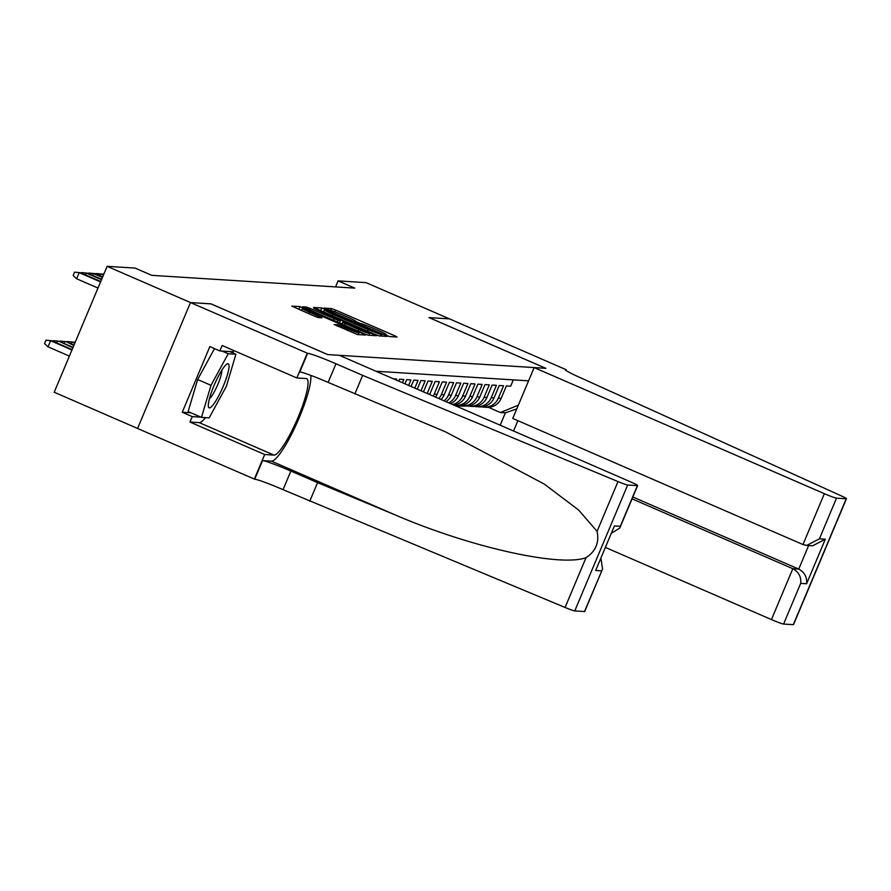 <?xml version="1.0" encoding="UTF-8"?>
<svg xmlns="http://www.w3.org/2000/svg" width="891" height="891" viewBox="0 0 891 891"><rect width="100%" height="100%" fill="white"/><g stroke="black" fill="none" stroke-linecap="round" stroke-linejoin="round"><path stroke-width="1.34" d="M386.85 335.539L389.634 336.564L397.063 337.032L394.49 335.651L335.551 310.046L331.575 308.576L324.146 308.108L329.692 310.157A11.616 0.746 22.8 0 1 342.411 314.857L347.323 316.984A11.616 0.746 22.8 0 1 355.787 321.35A11.616 0.746 22.8 0 1 355.554 321.395L360.142 323.388A11.616 0.746 22.8 0 1 372.861 328.088L377.773 330.216A11.616 0.746 22.8 0 1 386.237 334.582A11.616 0.746 22.8 0 1 386.015 334.626L385.001 334.582L386.85 335.539M334.225 324.502L357.313 334.526L365.566 335.049L362.982 333.668L300.078 306.593L291.758 306.092L314.378 316.127L318.343 317.597L321.952 317.809L309.4 312.14A9.712 0.624 22.8 0 1 302.316 308.486A9.712 0.624 22.8 0 1 313.142 312.373L351.945 329.236A9.712 0.624 22.8 0 1 359.017 332.878A9.712 0.624 22.8 0 1 348.203 328.991L337.756 324.714L334.192 324.58M210.989 303.887L190.518 302.561L107.12 266.331L54.206 392.229L137.57 428.448L190.485 302.561L210.889 303.842L327.643 354.573L339.326 355.309L629.536 481.407A11.093 0.713 22.8 0 1 637.633 485.573A11.093 0.713 22.8 0 1 637.41 485.628L627.687 485.016L574.762 610.914A11.093 0.713 -157.2 0 1 565.083 607.473L283.037 489.671A25.895 1.671 22.8 0 0 254.703 479.213L137.559 428.46M211 303.853L327.754 354.585L545.726 368.306L428.972 317.575L449.454 318.867L366.056 282.636L338.09 280.877L335.562 286.913M107.12 266.331L135.087 268.091L151.76 275.341L354.774 288.116L338.09 280.877M375.078 334.426L379.054 335.896L387.307 336.419L384.734 335.038L325.794 309.433L321.818 307.963L313.498 307.462L375.078 334.426M376.436 335.729L368.183 335.216L364.207 333.746L302.628 306.771L306.226 306.983L310.202 308.442L338.079 320.303L340.496 320.426L337.845 319.067L313.944 308.319L376.436 335.729M513.316 379.889L510.654 386.215L506.378 385.948L501.165 398.366A14.791 14.512 -86.4 0 1 486.887 407.332L484.036 407.154A14.791 14.512 -86.4 0 0 498.314 398.188L503.538 385.77L499.261 385.502L494.037 397.921A14.791 14.512 -86.4 0 1 479.77 406.886L476.919 406.708A14.791 14.512 93.6 0 1 474.792 406.407M476.919 406.708A14.791 14.512 93.6 0 0 491.186 397.742L496.41 385.324L492.133 385.046L486.92 397.475A14.791 14.512 -86.4 0 1 472.642 406.441L469.791 406.263A14.791 14.512 93.6 0 1 467.664 405.962M469.791 406.263A14.791 14.512 93.6 0 0 484.069 397.286L489.293 384.867L485.016 384.6L479.792 397.018A14.791 14.512 -86.4 0 1 465.525 405.984L462.674 405.806A14.791 14.512 93.6 0 1 460.547 405.516M462.674 405.806A14.791 14.512 93.6 0 0 476.941 396.84L482.165 384.422L477.888 384.155L472.664 396.573A14.791 14.512 -86.4 0 1 458.397 405.539L455.546 405.36A14.791 14.512 93.6 0 1 454.154 405.205M455.546 405.36A14.791 14.512 93.6 0 0 469.824 396.395L475.037 383.976L470.771 383.709L465.548 396.127A14.791 14.512 -86.4 0 1 453.753 405.037M452.639 404.547A14.791 14.512 93.6 0 0 462.696 395.949L467.92 383.52L463.643 383.253L458.42 395.671A14.791 14.512 -86.4 0 1 450.467 403.601M448.797 402.877A14.791 14.512 93.6 0 0 455.568 395.493L460.792 383.074L456.515 382.807L451.303 395.225A14.791 14.512 -86.4 0 1 446.057 401.685M444.108 400.839A14.791 14.512 93.6 0 0 448.451 395.047L453.675 382.629L449.398 382.362L444.175 394.78A14.791 14.512 -86.4 0 1 441.023 399.502M438.873 398.567A14.791 14.512 93.6 0 0 441.323 394.602L446.547 382.183L442.27 381.916L437.058 394.334A14.791 14.512 -86.4 0 1 435.521 397.108M433.204 396.105A14.791 14.512 93.6 0 0 434.207 394.156L439.43 381.727L435.153 381.459L429.93 393.878A14.791 14.512 -86.4 0 1 429.629 394.546M427.168 393.488L432.302 381.281L428.025 381.014L423.459 391.873M420.986 390.793L425.174 380.836L420.908 380.568L417.278 389.189M414.805 388.108L418.057 380.39L413.78 380.112L411.096 386.494M408.624 385.424L410.929 379.934L406.652 379.666L404.915 383.809M402.442 382.74L403.812 379.488L399.536 379.221L398.734 381.125M396.261 380.056L396.684 379.043L393.466 378.842M528.563 380.847L375.991 371.246M481.908 406.864A14.791 14.512 -86.4 0 0 484.036 407.154M500.174 425.207L505.364 412.845L500.386 412.533L518.339 405.171M488.446 407.343L500.386 412.533M505.364 412.845L516.791 408.869M381.949 334.37L324.625 309.845A11.616 0.746 22.8 0 0 324.391 309.89A11.616 0.746 22.8 0 0 332.866 314.256L368.228 329.614A11.616 0.746 22.8 0 0 380.936 334.314L381.949 334.37L381.259 336.03M358.906 329.614A9.712 0.624 22.8 0 0 369.732 333.49A9.712 0.624 22.8 0 0 362.648 329.848L348.982 323.901L342.59 322.308L358.906 329.614L358.26 331.162M462.485 405.795L461.438 405.862A28.3 27.766 93.6 0 1 456.203 405.695M466.138 406.018L465.002 406.084A28.3 27.766 93.6 0 1 461.538 406.096L460.179 406.006A28.3 27.766 -86.4 0 0 463.643 406.006L464.679 405.94M463.821 405.884L462.797 405.951A28.3 27.766 93.6 0 1 459.333 405.951L457.974 405.862M208.316 404.815A24.046 4.377 113.5 0 0 208.327 406.14A24.046 4.377 113.5 0 0 218.729 395.838A24.046 4.377 113.5 0 0 229.054 366.802A24.046 4.377 113.5 0 0 226.481 364.363A24.046 4.377 113.5 0 0 215.31 382.618A24.046 4.377 113.5 0 0 208.316 404.815M209.43 398.756A16.461 2.996 113.5 0 0 217.059 386.237A16.461 2.996 113.5 0 0 221.837 371.079A16.461 2.996 113.5 0 0 221.837 370.199M222.059 351.076L228.219 353.749L235.903 354.239L226.381 386.293L209.162 417.868L201.466 417.378L188.124 411.586L197.646 379.521L214.508 348.615M229.744 351.566L235.903 354.239M201.466 417.378L211 385.324L228.219 353.749M197.646 379.521L211 385.324M605.535 547.486L771.439 619.579L792.823 568.703L798.737 569.082L808.627 545.548M632.053 498.849L792.823 568.703C798.715 571.989 801.332 576.878 800.675 583.393L783.579 624.056L793.302 624.669L846.227 498.771A11.093 0.713 22.8 0 0 846.45 498.726A11.093 0.713 22.8 0 0 840.692 495.596L584.206 379.41A25.895 1.671 -157.2 0 1 565.328 369.687A25.895 1.671 -157.2 0 1 565.841 369.576L449.487 318.867L429.061 317.619M429.072 317.586L545.827 368.317L534.143 367.582L824.364 493.681A11.093 0.713 22.8 0 0 836.504 498.158L846.227 498.771M566.242 369.598L565.908 370.378M517.894 420.675L513.55 431.01M534.143 367.582L512.759 418.447L802.98 544.546L824.364 493.681M846.45 498.726L793.525 624.624A11.093 0.713 -157.2 0 1 793.302 624.669M783.579 624.056A11.093 0.713 -157.2 0 1 771.439 619.579M632.833 496.989L798.737 569.082C804.629 572.356 807.246 577.257 806.589 583.772L800.675 583.393M836.504 498.158L819.408 538.821L806.689 545.426L802.98 544.546M819.408 538.821L825.322 539.2L812.603 545.793L806.689 545.426M309.734 501.265L317.564 482.644L395.86 515.21C470.314 547.241 560.105 567.3 586.011 557.688C595.723 551.34 599.409 542.563 597.07 531.359L578.649 510.053L544.312 484.091L445.244 431.723L328.133 382.406A25.895 1.671 22.8 0 0 299.799 371.948L307.629 353.315L190.485 302.561M354.818 394L362.648 375.367L335.963 363.773A25.895 1.671 22.8 0 0 307.629 353.315M395.86 515.21L271.443 461.148L262.533 460.58A25.895 1.671 22.8 0 1 290.878 471.049L317.564 482.644M584.485 611.527L602.583 568.948L584.708 611.471A11.093 0.713 -157.2 0 1 584.485 611.527L574.762 610.914M597.07 531.359L617.998 481.574L362.648 375.367M205.52 417.634A41.61 7.562 -66.5 0 1 199.261 422.635L189.961 422.056L192.256 416.609L200.954 417.155M232.796 352.881L233.119 351.778L219.854 350.943L209.853 346.588L182.243 412.266L192.256 416.609M219.854 350.943L222.149 345.496L296.87 377.962L307.239 353.293M254.314 479.191L264.683 454.521L273.983 455.101A41.61 7.562 113.5 0 0 297.549 418.592A41.61 7.562 113.5 0 0 306.649 378.664A41.61 7.562 113.5 0 0 306.159 378.541L296.87 377.962M189.961 422.056L264.683 454.521M271.443 461.148A48.181 8.765 113.5 0 0 295.99 425.063A48.181 8.765 113.5 0 0 310.747 375.356M617.998 481.574A11.093 0.713 22.8 0 0 627.687 485.016M233.331 350.352A41.61 7.562 -66.5 0 1 233.152 353.036M182.243 412.266L190.941 412.811M602.583 568.948L600.935 558.434M601.581 570.864L595.667 570.485L614.411 525.913L620.314 526.291L619.757 528.096L611.571 533.141M455.357 405.349L454.599 405.394M459.021 405.561L457.874 405.639A28.3 27.766 93.6 0 1 455.245 405.683M456.704 405.438L455.669 405.505A28.3 27.766 93.6 0 1 454.922 405.539M455.078 405.605A28.3 27.766 -86.4 0 0 456.526 405.55L457.551 405.483M74.231 342.556L75.301 342.044M75.278 342.077L74.476 341.988M102.844 274.506L103.902 273.994M103.078 273.938L103.891 274.027M67.115 342.111L67.348 341.543L73.251 342.133L71.971 342.044L74.777 343.269M67.348 341.543L71.971 342.044L71.202 343.881M73.251 342.133L74.955 342.868M95.716 274.049L95.961 273.492L103.556 274.807M99.814 275.831L100.583 273.994L103.389 275.219M95.961 273.492L101.864 274.072M59.987 341.654L60.232 341.097L66.134 341.676L73.842 345.508M60.232 341.097L64.854 341.598L64.074 343.436M66.134 341.676L74.009 345.107M88.599 273.604L88.833 273.036L94.736 273.626L102.621 277.045M92.686 275.386L93.455 273.548L102.454 277.457M88.833 273.036L94.736 273.626M52.87 341.208L53.104 340.64L59.006 341.231L72.906 347.746M53.104 340.64L57.726 341.153L56.957 342.99M59.006 341.231L73.073 347.345M81.471 273.158L81.716 272.59L87.619 273.181L101.674 279.284M85.558 274.929L86.338 273.103L101.507 279.696M81.716 272.59L87.619 273.181M48.025 346.822L44.55 343.603L45.976 340.195L51.89 340.785L50.609 340.707L48.025 346.822L69.387 356.11M45.976 340.195L50.609 340.707L71.959 349.985M51.89 340.785L72.126 349.584M100.572 281.924L79.21 272.646L76.637 278.772L73.162 275.542L74.588 272.145L80.491 272.735L100.739 281.523M76.637 278.772L97.988 288.049M74.588 272.145L80.491 272.735M498.314 398.188L501.165 398.366M427.78 393.744L429.93 393.878M434.207 394.156L437.058 394.334M441.323 394.602L444.175 394.78M448.451 395.047L451.303 395.225M455.568 395.493L458.42 395.671M462.696 395.949L465.548 396.127M469.824 396.395L472.664 396.573M476.941 396.84L479.792 397.018M484.069 397.286L486.92 397.475M491.186 397.742L494.037 397.921M330.806 310.402L331.575 308.576M334.827 311.772L335.551 310.046M393.989 336.831L394.49 335.651M320.637 310.77L321.818 307.963M384.233 336.219L384.734 335.038M332.209 315.804L332.866 314.256M367.571 331.162L368.228 329.614M380.245 335.974L380.936 334.314M305.669 308.308L306.226 306.983M309.556 309.99L310.202 308.442M333.457 320.381L334.103 318.833M337.333 322.063L338.079 320.303M339.371 322.954L340.418 320.448M373.362 335.539L373.864 334.348M341.921 324.057L342.634 322.375M344.583 325.215L345.24 323.667M337.199 326.05L337.756 324.714M341.086 327.732L341.732 326.184M347.546 330.55L348.203 328.991M308.743 313.688L309.4 312.14M318.8 317.63L319.301 316.439M298.897 309.4L300.078 306.593M303.764 308.743L304.054 308.063M362.492 334.849L362.982 333.668M462.797 405.951L461.438 405.862M465.002 406.084L463.643 406.006M825.322 539.2L806.589 583.772M565.607 370.133L565.841 369.576M328.133 382.406L335.963 363.773M290.878 471.049L283.037 489.671M595.667 570.485L614.411 525.913M620.314 526.291L637.41 485.628M565.083 607.473L586.011 557.688M262.533 460.58L254.703 479.213M199.261 422.635L273.983 455.101M455.669 405.505L454.688 405.438M457.874 405.639L456.526 405.55M386.003 335.15L386.237 334.582M355.554 321.918L355.787 321.35M381.303 336.041L382.005 334.359M323.5 312.017L324.391 309.89M339.426 322.976L340.496 320.426M368.985 335.261L369.732 333.49M341.866 324.034L342.59 322.308M358.305 334.593L359.017 332.878M301.459 310.525L302.316 308.486M619.757 528.096L637.633 485.573"/></g></svg>
